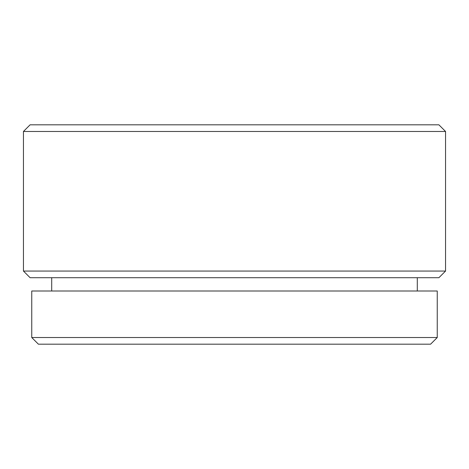 <?xml version="1.0" encoding="UTF-8"?>
<svg xmlns="http://www.w3.org/2000/svg" width="469" height="469" viewBox="0 0 469 469"><rect width="100%" height="100%" fill="white"/><g stroke="black" fill="none" stroke-linecap="round" stroke-linejoin="round"><path stroke-width="0.7" d="M430.595 344.182L38.405 344.182L31.757 337.533L437.243 337.533L430.595 344.182M438.902 277.707L30.098 277.707L23.45 271.059L445.55 271.059L438.902 277.707M23.45 131.467L30.098 124.818L438.902 124.818L445.55 131.467L23.45 131.467L23.45 271.059M437.243 337.533L437.243 291.003L31.757 291.003L31.757 337.533M445.55 131.467L445.55 271.059M417.299 277.707L417.299 291.003M51.701 277.707L51.701 291.003"/></g></svg>
